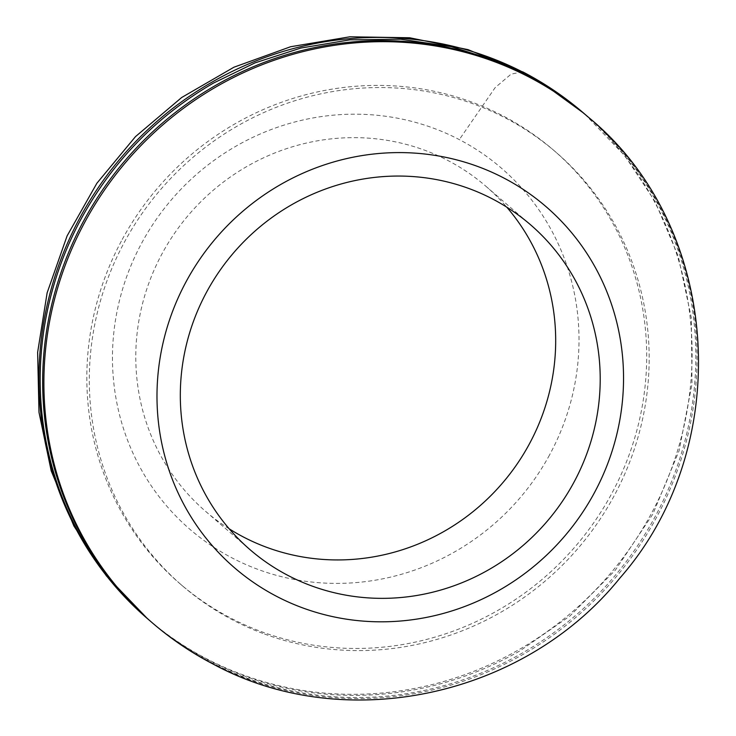 <?xml version="1.0" encoding="UTF-8"?>
<svg xmlns="http://www.w3.org/2000/svg" width="736" height="736" viewBox="0 0 736 736"><rect width="100%" height="100%" fill="white"/><g stroke="black" fill="none" stroke-linecap="round" stroke-linejoin="round"><path stroke-width="0.55" stroke-dasharray="3.68 2.76" d="M584.835 114.163L624.928 155.903L655.16 201.728L678.224 256.137L691.316 317.814L692.015 383.98L679.061 450.828L652.86 514.114L615.434 570.041L569.968 615.986L520.058 650.79A333.85 321.071 -49.2 0 1 149.932 620.779M122.25 239.448A286.157 275.209 -49.2 0 1 473.193 102.608A286.157 275.209 -49.2 0 1 553.684 150.264A286.157 275.209 -49.2 0 1 603.833 507.334A286.157 275.209 -49.2 0 1 260.286 631.24A286.157 275.209 -49.2 0 1 179.842 583.602A286.157 275.209 -49.2 0 1 122.25 239.448M587.31 116.288A333.85 321.071 -49.2 0 1 646.502 184.865A333.85 321.071 -49.2 0 1 579.177 612.334A333.85 321.071 -49.2 0 1 151.165 621.846M262.761 633.374A286.157 275.209 -49.2 0 1 182.316 585.736A286.157 275.209 -49.2 0 1 124.724 241.583A286.157 275.209 -49.2 0 1 475.668 104.742A286.157 275.209 -49.2 0 1 556.158 152.398A286.157 275.209 -49.2 0 1 606.308 509.468A286.157 275.209 -49.2 0 1 262.761 633.374M229.236 528.844A214.618 206.402 -49.2 0 1 205.546 511.299A214.618 206.402 -49.2 0 1 162.352 253.184A214.618 206.402 -49.2 0 1 425.564 150.549A214.618 206.402 -49.2 0 1 485.926 186.291A214.618 206.402 -49.2 0 1 506.764 207.156M549.498 455.032A238.464 229.338 -49.2 0 1 232.162 557.971A238.464 229.338 -49.2 0 1 141.974 242.567A238.464 229.338 -49.2 0 1 459.292 139.601A238.464 229.338 -49.2 0 1 549.498 455.032M585.037 114.328A333.85 321.071 -49.2 0 1 650.79 514.593A333.85 321.071 -49.2 0 1 518.825 649.722A333.85 321.071 -49.2 0 1 226.798 668.38A333.85 321.071 -49.2 0 1 206.522 658.72A333.85 321.071 -49.2 0 1 147.448 618.645M522.615 71.797L511.06 74.152L495.135 87.648L459.31 139.61M588.552 117.355A333.85 321.071 -49.2 0 1 647.744 185.95A333.85 321.071 -49.2 0 1 655.739 518.862A333.85 321.071 -49.2 0 1 215.068 664.838A333.85 321.071 -49.2 0 1 211.471 662.989A333.85 321.071 -49.2 0 1 152.398 622.914M553.684 150.264L556.158 152.398M179.842 583.602L182.316 585.736M485.926 186.291L530.454 224.701M205.546 511.299L250.074 549.709"/><path stroke-width="1.1" d="M149.932 620.779A333.85 321.071 -49.2 0 1 148.69 619.712A333.85 321.071 -49.2 0 1 81.503 218.206C113.086 160.88 157.081 115.837 213.468 83.076L254.96 62.9L300.776 48.07L349.839 39.845L400.632 39.201L451.361 46.662L500.103 62.164L545.072 85.054L583.602 113.086A333.85 321.071 -49.2 0 1 585.037 114.328M152.398 622.914L151.165 621.846A333.85 321.071 -49.2 0 1 91.982 553.279A333.85 321.071 -49.2 0 1 83.978 220.34A333.85 321.071 -49.2 0 1 587.31 116.288L588.552 117.355A333.85 321.071 -49.2 0 0 529.478 77.28A333.85 321.071 -49.2 0 0 509.202 67.62A333.85 321.071 -49.2 0 0 85.21 221.407A333.85 321.071 -49.2 0 0 93.224 554.346A333.85 321.071 -49.2 0 0 152.398 622.914L152.398 622.914C170.945 638.903 191.075 652.556 212.796 663.89C344.825 735.742 524.271 696.974 620.016 577.926C735.724 446.172 722.007 226.826 588.552 117.355M206.88 291.594A214.618 206.402 -49.2 0 1 470.092 188.959A214.618 206.402 -49.2 0 1 530.454 224.701A214.618 206.402 -49.2 0 1 568.063 492.504A214.618 206.402 -49.2 0 1 310.408 585.442A214.618 206.402 -49.2 0 1 250.074 549.709A214.618 206.402 -49.2 0 1 206.88 291.594M506.764 207.156A214.618 206.402 -49.2 0 1 515.117 466.891A214.618 206.402 -49.2 0 1 265.88 547.023A214.618 206.402 -49.2 0 1 229.236 528.844M276.69 596.39A238.464 229.338 -49.2 0 1 186.502 280.968A238.464 229.338 -49.2 0 1 503.838 178.02A238.464 229.338 -49.2 0 1 594.026 493.442A238.464 229.338 -49.2 0 1 276.69 596.39M148.69 619.712L147.448 618.645A333.85 321.071 -49.2 0 1 61.382 497.232A333.85 321.071 -49.2 0 1 212.235 82A333.85 321.071 -49.2 0 1 520.932 71.162A333.85 321.071 -49.2 0 1 524.538 73.011A333.85 321.071 -49.2 0 1 583.602 113.086C565.055 97.097 544.925 83.444 523.204 72.1L522.615 71.797M524.529 73.011L468.105 49.652L409.658 37.766L349.83 36.8L290.61 46.736L233.947 67.206L181.682 97.502L135.498 136.611L96.885 183.246L67.096 235.906L47.122 292.882L37.637 352.332L38.99 412.316L51.198 470.847L73.876 525.964L106.324 575.8L147.448 618.645"/></g></svg>
